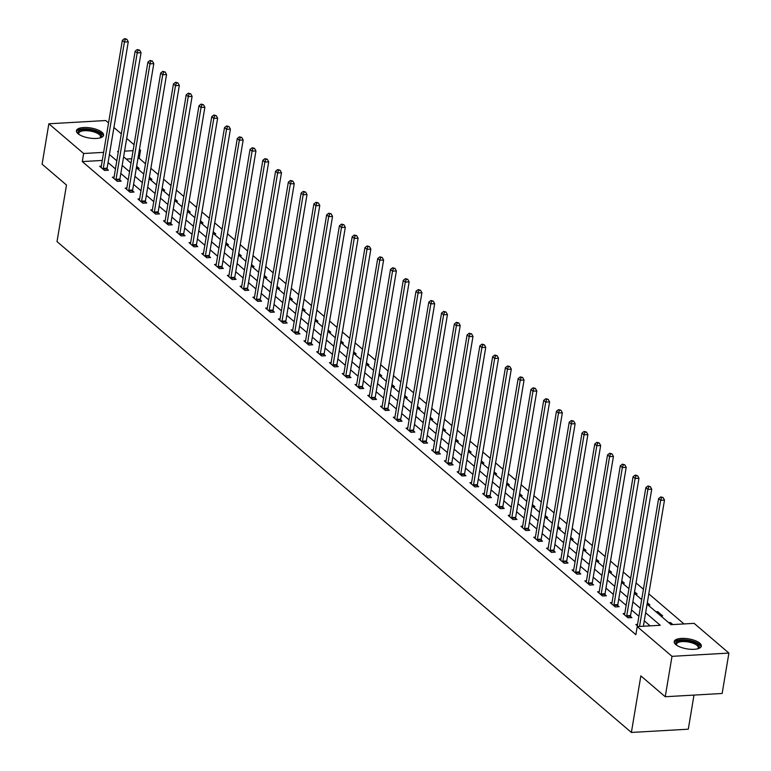 <?xml version="1.0" encoding="UTF-8"?>
<svg xmlns="http://www.w3.org/2000/svg" width="771" height="771" viewBox="0 0 771 771"><rect width="100%" height="100%" fill="white"/><g stroke="black" fill="none" stroke-linecap="round" stroke-linejoin="round"><path stroke-width="1.16" d="M675.772 644.556A13.753 5.079 -170.5 0 1 674.201 641.597A13.753 5.079 -170.5 0 1 684.889 638.427A13.753 5.079 -170.5 0 1 699.76 643.178A13.753 5.079 -170.5 0 1 701.331 646.137A13.753 5.079 -170.5 0 1 690.652 649.298A13.753 5.079 -170.5 0 1 675.772 644.556M77.996 133.682A13.753 5.079 -170.5 0 1 76.435 130.723A13.753 5.079 -170.5 0 1 87.113 127.552A13.753 5.079 -170.5 0 1 101.994 132.304A13.753 5.079 -170.5 0 1 103.555 135.262A13.753 5.079 -170.5 0 1 92.877 138.433A13.753 5.079 -170.5 0 1 77.996 133.682M693.996 695.085L688.291 729.193L631.382 732.45L57.015 241.583L66.489 185.021L42.097 164.175L48.852 123.784L105.762 120.527L108.547 122.907M113.925 127.504L121.317 133.817M126.695 138.414L134.087 144.726M139.464 149.323L140.544 150.249L139.291 150.316M145.497 163.722L139.194 158.325L140.544 150.249M683.993 623.932L648.806 593.853M643.428 589.256L636.036 582.943M630.659 578.346L623.267 572.034M617.889 567.437L610.497 561.124M605.119 556.527L597.737 550.215M592.359 545.617L584.967 539.295M579.59 534.708L572.198 528.386M566.82 523.788L559.428 517.476M554.05 512.879L546.668 506.566M541.29 501.969L533.898 495.657M528.52 491.06L521.129 484.747M515.751 480.15L508.359 473.828M502.981 469.24L495.599 462.918M490.221 458.321L482.829 452.008M477.451 447.411L470.059 441.099M464.682 436.502L457.29 430.189M451.912 425.592L444.53 419.279M439.152 414.682L431.76 408.36M426.382 403.763L418.99 397.45M413.613 392.853L406.221 386.541M400.843 381.944L393.461 375.631M388.083 371.034L380.691 364.722M375.313 360.124L367.921 353.812M362.543 349.215L355.152 342.893M349.774 338.296L342.391 331.983M337.014 327.386L329.622 321.073M324.244 316.476L316.852 310.164M311.474 305.567L304.082 299.254M298.705 294.657L291.322 288.335M285.945 283.747L278.553 277.425M273.175 272.828L265.783 266.515M260.405 261.918L253.013 255.606M247.636 251.009L240.253 244.696M234.876 240.099L227.484 233.786M222.106 229.189L214.714 222.867M209.336 218.28L201.944 211.958M196.566 207.36L189.174 201.048M183.806 196.451L176.414 190.138M171.037 185.541L163.645 179.229M158.267 174.631L150.875 168.319M647.071 604.185L671.049 624.674L694.122 623.353L728.903 653.076L672.004 656.333L637.212 626.611L660.284 625.291L645.635 612.772M672.004 656.333L665.238 696.733L722.148 693.476L728.903 653.076M139.194 158.325L137.942 158.402M131.735 158.759L126.251 159.067M137.383 168.579L139.175 168.483L136.621 166.295M150.152 179.489L151.935 179.392L149.391 177.214M162.912 190.408L164.705 190.302L162.161 188.124M175.682 201.318L177.475 201.212L174.921 199.034M188.452 212.227L190.244 212.121L187.69 209.943M201.221 223.137L203.004 223.031L200.46 220.853M213.981 234.047L215.774 233.95L213.23 231.763M226.751 244.956L228.544 244.86L225.99 242.682M239.521 255.876L241.313 255.77L238.759 253.592M252.29 266.785L254.073 266.679L251.529 264.501M265.051 277.695L266.843 277.589L264.299 275.411M277.82 288.605L279.613 288.499L277.059 286.32M290.59 299.514L292.382 299.418L289.829 297.24M303.36 310.424L305.143 310.327L302.598 308.149M316.12 321.343L317.912 321.237L315.368 319.059M328.889 332.253L330.682 332.147L328.128 329.969M341.659 343.162L343.452 343.056L340.898 340.878M354.429 354.072L356.212 353.976L353.667 351.788M367.189 364.982L368.981 364.885L366.437 362.707M379.958 375.901L381.751 375.795L379.197 373.617M392.728 386.811L394.521 386.705L391.967 384.527M405.498 397.72L407.281 397.614L404.736 395.436M418.258 408.63L420.05 408.524L417.506 406.346M431.028 419.54L432.82 419.443L430.266 417.256M443.797 430.449L445.59 430.353L443.036 428.175M456.567 441.369L458.36 441.263L455.806 439.085M469.327 452.278L471.12 452.172L468.575 449.994M482.097 463.188L483.889 463.082L481.335 460.904M494.866 474.098L496.659 473.992L494.105 471.813M507.636 485.007L509.429 484.911L506.875 482.723M520.396 495.917L522.189 495.82L519.644 493.642M533.166 506.836L534.958 506.73L532.404 504.552M545.935 517.746L547.728 517.64L545.174 515.462M558.705 528.655L560.498 528.549L557.944 526.371M571.465 539.565L573.258 539.459L570.713 537.281M584.235 550.475L586.027 550.378L583.474 548.191M597.005 561.384L598.797 561.288L596.243 559.11M609.774 572.304L611.567 572.198L609.013 570.02M622.534 583.213L624.327 583.107L621.783 580.929M635.304 594.123L637.097 594.017L634.543 591.839M648.074 605.033L649.866 604.927L647.312 602.749M655.928 611.75L657.721 611.644L662.636 615.846L660.843 615.942M668.698 622.66L670.491 622.554L672.842 624.568M102.264 160.445L82.285 161.582L635.863 634.687L637.212 626.611M650.155 625.869L644.286 620.848M638.908 616.251L631.516 609.938M626.139 605.341L618.747 599.028M613.369 594.431L605.987 588.119M600.609 583.522L593.217 577.2M587.839 572.612L580.447 566.29M575.07 561.693L567.678 555.38M562.3 550.783L554.918 544.471M549.54 539.873L542.148 533.561M536.77 528.964L529.378 522.651M524.001 518.054L516.609 511.732M511.231 507.145L503.848 500.822M498.471 496.225L491.079 489.913M485.701 485.316L478.309 479.003M472.931 474.406L465.539 468.093M460.162 463.496L452.779 457.184M447.402 452.587L440.01 446.264M434.632 441.677L427.24 435.355M421.862 430.758L414.47 424.445M409.093 419.848L401.71 413.535M396.333 408.938L388.941 402.626M383.563 398.029L376.171 391.716M370.793 387.119L363.401 380.797M358.023 376.209L350.641 369.887M345.263 365.29L337.871 358.978M332.494 354.381L325.102 348.068M319.724 343.471L312.332 337.158M306.954 332.561L299.572 326.249M294.194 321.652L286.802 315.329M281.425 310.742L274.033 304.42M268.655 299.823L261.263 293.51M255.885 288.913L248.503 282.6M243.125 278.003L235.733 271.691M230.356 267.094L222.964 260.781M217.586 256.184L210.194 249.862M204.816 245.265L197.434 238.952M192.056 234.355L184.664 228.043M179.286 223.445L171.894 217.133M166.517 212.536L159.125 206.223M153.747 201.626L146.365 195.304M140.987 190.716L133.595 184.394M128.217 179.797L120.825 173.485M115.448 168.888L108.056 162.575M101.309 166.17L99.661 166.266L104.567 170.458L108.412 170.237L107.092 169.109M114.079 177.079L112.421 177.176L117.337 181.368L121.182 181.156L119.852 180.019M126.849 187.989L125.191 188.085L130.106 192.287L133.952 192.066L132.622 190.929M139.609 198.899L137.961 198.995L142.866 203.197L146.712 202.975L145.391 201.838M152.379 209.818L150.731 209.905L155.636 214.107L159.481 213.885L158.161 212.757M165.148 220.728L163.491 220.824L168.406 225.016L172.251 224.795L170.921 223.667M177.918 231.637L176.26 231.734L181.175 235.926L185.021 235.704L183.691 234.577M190.678 242.547L189.03 242.643L193.935 246.836L197.781 246.624L196.46 245.486M203.448 253.457L201.8 253.553L206.705 257.755L210.55 257.533L209.23 256.396M216.217 264.376L214.56 264.463L219.475 268.665L223.32 268.443L221.99 267.306M228.987 275.286L227.329 275.372L232.244 279.574L236.09 279.353L234.76 278.225M241.747 286.195L240.099 286.292L245.005 290.484L248.85 290.262L247.53 289.135M254.517 297.105L252.869 297.201L257.774 301.394L261.62 301.172L260.299 300.044M267.286 308.014L265.629 308.111L270.544 312.303L274.389 312.091L273.059 310.954M280.056 318.924L278.398 319.021L283.314 323.222L287.159 323.001L285.829 321.864M292.816 329.843L291.168 329.93L296.074 334.132L299.919 333.91L298.599 332.773M305.586 340.753L303.938 340.849L308.843 345.042L312.689 344.82L311.368 343.693M318.356 351.663L316.698 351.759L321.613 355.951L325.458 355.73L324.128 354.602M331.125 362.572L329.468 362.669L334.383 366.861L338.228 366.639L336.898 365.512M343.885 373.482L342.237 373.578L347.143 377.771L350.988 377.559L349.668 376.421M356.655 384.392L355.007 384.488L359.912 388.69L363.758 388.468L362.437 387.331M369.425 395.311L367.767 395.398L372.682 399.6L376.527 399.378L375.198 398.25M382.194 406.221L380.537 406.317L385.452 410.509L389.297 410.288L387.967 409.16M394.954 417.13L393.306 417.227L398.212 421.419L402.057 421.197L400.737 420.07M407.724 428.04L406.076 428.136L410.982 432.329L414.827 432.117L413.507 430.979M420.494 438.95L418.836 439.046L423.751 443.248L427.597 443.026L426.267 441.889M433.263 449.859L431.606 449.956L436.521 454.158L440.366 453.936L439.036 452.799M446.024 460.779L444.375 460.865L449.281 465.067L453.126 464.846L451.806 463.718M458.793 471.688L457.145 471.785L462.051 475.977L465.896 475.755L464.576 474.628M471.563 482.598L469.905 482.694L474.82 486.887L478.666 486.665L477.336 485.537M484.333 493.507L482.675 493.604L487.59 497.796L491.435 497.584L490.105 496.447M497.093 504.417L495.445 504.513L500.35 508.715L504.195 508.494L502.875 507.357M509.862 515.327L508.214 515.423L513.12 519.625L516.965 519.403L515.645 518.266M522.632 526.246L520.974 526.333L525.889 530.535L529.735 530.313L528.405 529.185M535.402 537.156L533.744 537.252L538.659 541.444L542.505 541.223L541.175 540.095M548.162 548.065L546.514 548.162L551.419 552.354L555.265 552.132L553.944 551.005M560.931 558.975L559.283 559.071L564.189 563.264L568.034 563.052L566.714 561.914M573.701 569.885L572.043 569.981L576.959 574.183L580.804 573.961L579.474 572.824M586.471 580.794L584.813 580.891L589.728 585.093L593.574 584.871L592.244 583.734M599.231 591.714L597.583 591.8L602.488 596.002L606.334 595.781L605.013 594.653M612.001 602.623L610.353 602.72L615.258 606.912L619.103 606.69L617.783 605.563M624.77 613.533L623.113 613.629L628.028 617.822L631.873 617.6L630.543 616.472M637.54 624.443L635.882 624.539L638.243 626.553M665.238 696.733L640.846 675.888L631.382 732.45M82.285 161.582L83.634 153.506L48.852 123.784M103.622 152.359L83.634 153.506M640.258 608.174L632.866 601.862M627.488 597.265L620.106 590.943M614.728 586.355L607.336 580.033M601.958 575.436L594.566 569.123M589.189 564.526L581.797 558.214M576.419 553.617L569.037 547.304M563.659 542.707L556.267 536.394M550.889 531.797L543.497 525.475M538.119 520.888L530.727 514.565M525.35 509.968L517.967 503.656M512.59 499.059L505.198 492.746M499.82 488.149L492.428 481.836M487.05 477.239L479.658 470.927M474.281 466.33L466.898 460.008M461.521 455.42L454.129 449.098M448.751 444.501L441.359 438.188M435.981 433.591L428.589 427.279M423.212 422.681L415.829 416.369M410.451 411.772L403.06 405.459M397.682 400.862L390.29 394.54M384.912 389.953L377.52 383.63M372.142 379.033L364.76 372.721M359.382 368.124L351.99 361.811M346.613 357.214L339.221 350.901M333.843 346.304L326.451 339.992M321.073 335.395L313.691 329.072M308.313 324.475L300.921 318.163M295.544 313.566L288.152 307.253M282.774 302.656L275.382 296.343M270.004 291.746L262.622 285.434M257.244 280.837L249.852 274.524M244.474 269.927L237.083 263.605M231.705 259.008L224.313 252.695M218.935 248.098L211.553 241.786M206.175 237.189L198.783 230.876M193.405 226.279L186.013 219.966M180.636 215.369L173.244 209.047M167.866 204.46L160.484 198.137M155.106 193.54L147.714 187.228M142.336 182.631L134.944 176.318M129.567 171.721L122.175 165.408M116.797 160.811L109.415 154.499M118.358 151.521L117.471 151.569L118.233 152.224M123.611 156.821L131.003 163.134M136.38 167.731L143.772 174.044M149.15 178.641L156.542 184.953M161.92 189.55L169.302 195.863M174.68 200.46L182.072 206.782M187.449 211.37L194.841 217.692M200.219 222.289L207.611 228.601M212.989 233.199L220.371 239.511M225.749 244.108L233.141 250.421M238.518 255.018L245.91 261.33M251.288 265.928L258.68 272.25M264.058 276.837L271.45 283.159M276.818 287.756L284.21 294.069M289.588 298.666L296.98 304.979M302.357 309.576L309.749 315.888M315.127 320.485L322.519 326.798M327.897 331.395L335.279 337.717M340.657 342.314L348.049 348.627M353.426 353.224L360.818 359.537M366.196 364.134L373.588 370.446M378.966 375.043L386.348 381.356M391.726 385.953L399.118 392.266M404.496 396.863L411.887 403.185M417.265 407.782L424.657 414.094M430.035 418.692L437.417 425.004M442.795 429.601L450.187 435.914M455.565 440.511L462.957 446.823M468.334 451.421L475.726 457.743M481.104 462.33L488.486 468.652M493.864 473.249L501.256 479.562M506.634 484.159L514.026 490.472M519.403 495.069L526.795 501.381M532.173 505.978L539.555 512.291M544.933 516.888L552.325 523.21M557.703 527.798L565.095 534.12M570.473 538.717L577.865 545.03M583.242 549.627L590.625 555.939M596.002 560.536L603.394 566.849M608.772 571.446L616.164 577.758M621.542 582.356L628.934 588.678M634.311 593.265L641.694 599.587M133.094 150.673L124.565 151.164M657.48 613.08L657.721 611.644M670.25 623.99L670.491 622.554M103.275 168.396L107.121 168.174L128.265 41.807L124.42 42.029L103.275 168.396A1.764 0.858 -93.3 0 0 103.237 169.051L103.247 169.331M125.316 39.34L126.849 39.254L124.497 38.637L125.316 39.34L124.42 42.029L122.377 40.285L101.232 166.652A1.764 0.858 -93.3 0 1 101.068 167.201L100.982 167.394M107.121 168.174A1.764 0.858 -93.3 0 0 107.082 168.83L107.121 170.314M128.265 41.807L126.849 39.254M124.497 38.637L122.377 40.285M78.787 134.289A11.902 4.395 -170.5 0 1 78.719 134.202A11.902 4.395 -170.5 0 1 79.798 130.492A11.902 4.395 -170.5 0 1 95.565 131.243A11.902 4.395 -170.5 0 1 100.259 137.807A11.902 4.395 -170.5 0 1 100.172 137.864M99.922 137.932A11.016 4.067 9.5 0 0 100.509 136.91A11.016 4.067 9.5 0 0 92.963 131.648A11.016 4.067 9.5 0 0 80.406 131.581A11.016 4.067 9.5 0 0 78.777 133.277A11.016 4.067 9.5 0 0 78.999 134.433M103.266 136.004A13.666 5.05 9.5 0 0 93.214 129.846A13.666 5.05 9.5 0 0 78.324 129.933A13.666 5.05 9.5 0 0 76.464 131.523M676.562 645.163A11.902 4.395 -170.5 0 1 676.495 645.076A11.902 4.395 -170.5 0 1 682.778 640.402A11.902 4.395 -170.5 0 1 697.928 644.566A11.902 4.395 -170.5 0 1 698.034 648.681A11.902 4.395 -170.5 0 1 697.938 648.739M697.697 648.806A11.016 4.067 9.5 0 0 698.285 647.785A11.016 4.067 9.5 0 0 697.023 645.414A11.016 4.067 9.5 0 0 685.111 641.607A11.016 4.067 9.5 0 0 676.543 644.151A11.016 4.067 9.5 0 0 676.774 645.298M701.041 646.879A13.666 5.05 9.5 0 0 699.47 644.479A13.666 5.05 9.5 0 0 685.38 639.805A13.666 5.05 9.5 0 0 674.24 642.397M116.045 179.306L119.891 179.084L141.035 52.717L137.19 52.939L116.045 179.306A1.764 0.858 -93.3 0 0 115.997 179.961L116.007 180.241M138.076 50.25L139.618 50.163L137.267 49.546L138.076 50.25L137.19 52.939L135.147 51.194L114.002 177.561A1.764 0.858 -93.3 0 1 113.838 178.111L113.751 178.303M119.891 179.084A1.764 0.858 -93.3 0 0 119.842 179.739L119.891 181.224M141.035 52.717L139.618 50.163M137.267 49.546L135.147 51.194M128.815 190.215L132.66 190.003L153.805 63.627L149.959 63.848L128.815 190.215A1.764 0.858 -93.3 0 0 128.767 190.871L128.776 191.15M150.846 61.16L152.388 61.073L150.027 60.456L150.846 61.16L149.959 63.848L147.907 62.104L126.762 188.471A1.764 0.858 -93.3 0 1 126.608 189.02L126.521 189.223M132.66 190.003A1.764 0.858 -93.3 0 0 132.612 190.649L132.66 192.133M153.805 63.627L152.388 61.073M150.027 60.456L147.907 62.104M141.575 201.135L145.42 200.913L166.565 74.546L162.729 74.758L141.575 201.135A1.764 0.858 -93.3 0 0 141.536 201.78L141.546 202.06M163.616 72.069L165.158 71.982L162.797 71.375L163.616 72.069L162.729 74.758L160.676 73.014L139.532 199.381A1.764 0.858 -93.3 0 1 139.368 199.93L139.281 200.132M145.42 200.913A1.764 0.858 -93.3 0 0 145.382 201.568L145.43 203.052M166.565 74.546L165.158 71.982M162.797 71.375L160.676 73.014M154.345 212.044L158.19 211.823L179.335 85.456L175.489 85.677L154.345 212.044A1.764 0.858 -93.3 0 0 154.306 212.7L154.316 212.969M176.386 82.979L177.918 82.892L175.566 82.285L176.386 82.979L175.489 85.677L173.446 83.923L152.301 210.29A1.764 0.858 -93.3 0 1 152.138 210.849L152.051 211.042M158.19 211.823A1.764 0.858 -93.3 0 0 158.151 212.478L158.19 213.962M179.335 85.456L177.918 82.892M175.566 82.285L173.446 83.923M167.114 222.954L170.96 222.732L192.104 96.365L188.259 96.587L167.114 222.954A1.764 0.858 -93.3 0 0 167.066 223.609L167.076 223.889M189.146 93.898L190.688 93.802L188.336 93.195L189.146 93.898L188.259 96.587L186.216 94.833L165.071 221.2A1.764 0.858 -93.3 0 1 164.907 221.759L164.821 221.952M170.96 222.732A1.764 0.858 -93.3 0 0 170.911 223.388L170.96 224.872M192.104 96.365L190.688 93.802M188.336 93.195L186.216 94.833M179.884 233.864L183.729 233.642L204.874 107.275L201.029 107.497L179.884 233.864A1.764 0.858 -93.3 0 0 179.836 234.519L179.845 234.798M201.915 104.808L203.457 104.721L201.096 104.104L201.915 104.808L201.029 107.497L198.976 105.752L177.831 232.119A1.764 0.858 -93.3 0 1 177.677 232.669L177.59 232.861M183.729 233.642A1.764 0.858 -93.3 0 0 183.681 234.297L183.729 235.781M204.874 107.275L203.457 104.721M201.096 104.104L198.976 105.752M192.644 244.773L196.489 244.552L217.634 118.185L213.798 118.406L192.644 244.773A1.764 0.858 -93.3 0 0 192.605 245.429L192.615 245.708M214.685 115.717L216.227 115.631L213.866 115.014L214.685 115.717L213.798 118.406L211.746 116.662L190.601 243.029A1.764 0.858 -93.3 0 1 190.437 243.578L190.35 243.771M196.489 244.552A1.764 0.858 -93.3 0 0 196.451 245.207L196.499 246.691M217.634 118.185L216.227 115.631M213.866 115.014L211.746 116.662M205.414 255.683L209.259 255.471L230.404 129.094L226.558 129.316L205.414 255.683A1.764 0.858 -93.3 0 0 205.375 256.338L205.385 256.618M227.455 126.627L228.987 126.54L226.635 125.933L227.455 126.627L226.558 129.316L224.515 127.572L203.371 253.938A1.764 0.858 -93.3 0 1 203.207 254.488L203.12 254.69M209.259 255.471A1.764 0.858 -93.3 0 0 209.22 256.117L209.259 257.601M230.404 129.094L228.987 126.54M226.635 125.933L224.515 127.572M218.183 266.602L222.029 266.38L243.173 140.014L239.328 140.235L218.183 266.602A1.764 0.858 -93.3 0 0 218.145 267.248L218.145 267.527M240.224 137.537L241.757 137.45L239.405 136.843L240.224 137.537L239.328 140.235L237.285 138.481L216.14 264.848A1.764 0.858 -93.3 0 1 215.976 265.397L215.89 265.6M222.029 266.38A1.764 0.858 -93.3 0 0 221.981 267.036L222.029 268.52M243.173 140.014L241.757 137.45M239.405 136.843L237.285 138.481M230.953 277.512L234.798 277.29L255.943 150.923L252.098 151.145L230.953 277.512A1.764 0.858 -93.3 0 0 230.905 278.167L230.915 278.437M252.984 148.446L254.526 148.36L252.165 147.753L252.984 148.446L252.098 151.145L250.045 149.391L228.9 275.758A1.764 0.858 -93.3 0 1 228.746 276.317L228.659 276.51M234.798 277.29A1.764 0.858 -93.3 0 0 234.75 277.945L234.798 279.43M255.943 150.923L254.526 148.36M252.165 147.753L250.045 149.391M243.713 288.421L247.558 288.2L268.713 161.833L264.867 162.055L243.713 288.421A1.764 0.858 -93.3 0 0 243.675 289.077L243.684 289.356M265.754 159.366L267.296 159.269L264.935 158.662L265.754 159.366L264.867 162.055L262.815 160.301L241.67 286.667A1.764 0.858 -93.3 0 1 241.506 287.226L241.419 287.419M247.558 288.2A1.764 0.858 -93.3 0 0 247.52 288.855L247.568 290.339M268.713 161.833L267.296 159.269M264.935 158.662L262.815 160.301M256.483 299.331L260.328 299.109L281.473 172.743L277.627 172.964L256.483 299.331A1.764 0.858 -93.3 0 0 256.444 299.986L256.454 300.266M278.524 170.275L280.056 170.189L277.705 169.572L278.524 170.275L277.627 172.964L275.584 171.22L254.44 297.587A1.764 0.858 -93.3 0 1 254.276 298.136L254.189 298.329M260.328 299.109A1.764 0.858 -93.3 0 0 260.29 299.765L260.328 301.249M281.473 172.743L280.056 170.189M277.705 169.572L275.584 171.22M269.252 310.241L273.098 310.019L294.243 183.652L290.397 183.874L269.252 310.241A1.764 0.858 -93.3 0 0 269.214 310.896L269.214 311.176M291.293 181.185L292.826 181.098L290.474 180.481L291.293 181.185L290.397 183.874L288.354 182.129L267.209 308.496A1.764 0.858 -93.3 0 1 267.045 309.046L266.959 309.238M273.098 310.019A1.764 0.858 -93.3 0 0 273.05 310.674L273.098 312.159M294.243 183.652L292.826 181.098M290.474 180.481L288.354 182.129M282.022 321.15L285.868 320.938L307.012 194.571L303.167 194.784L282.022 321.15A1.764 0.858 -93.3 0 0 281.974 321.806L281.984 322.085M304.053 192.095L305.595 192.008L303.234 191.401L304.053 192.095L303.167 194.784L301.124 193.039L279.969 319.406A1.764 0.858 -93.3 0 1 279.815 319.955L279.728 320.158M285.868 320.938A1.764 0.858 -93.3 0 0 285.819 321.584L285.868 323.068M307.012 194.571L305.595 192.008M303.234 191.401L301.124 193.039M294.782 332.07L298.628 331.848L319.782 205.481L315.937 205.703L294.782 332.07A1.764 0.858 -93.3 0 0 294.744 332.715L294.753 332.995M316.823 203.004L318.365 202.918L316.004 202.31L316.823 203.004L315.937 205.703L313.884 203.949L292.739 330.316A1.764 0.858 -93.3 0 1 292.575 330.875L292.488 331.067M298.628 331.848A1.764 0.858 -93.3 0 0 298.589 332.503L298.637 333.988M319.782 205.481L318.365 202.918M316.004 202.31L313.884 203.949M307.552 342.979L311.397 342.758L332.542 216.391L328.697 216.612L307.552 342.979A1.764 0.858 -93.3 0 0 307.513 343.635L307.523 343.905M329.593 213.914L331.125 213.827L328.774 213.22L329.593 213.914L328.697 216.612L326.653 214.858L305.509 341.225A1.764 0.858 -93.3 0 1 305.345 341.784L305.258 341.977M311.397 342.758A1.764 0.858 -93.3 0 0 311.359 343.413L311.407 344.897M332.542 216.391L331.125 213.827M328.774 213.22L326.653 214.858M320.322 353.889L324.167 353.667L345.312 227.3L341.466 227.522L320.322 353.889A1.764 0.858 -93.3 0 0 320.283 354.544L320.283 354.824M342.363 224.833L343.895 224.737L341.543 224.13L342.363 224.833L341.466 227.522L339.423 225.768L318.278 352.145A1.764 0.858 -93.3 0 1 318.115 352.694L318.028 352.887M324.167 353.667A1.764 0.858 -93.3 0 0 324.119 354.323L324.167 355.807M345.312 227.3L343.895 224.737M341.543 224.13L339.423 225.768M333.091 364.799L336.937 364.577L358.081 238.21L354.236 238.432L333.091 364.799A1.764 0.858 -93.3 0 0 333.043 365.454L333.053 365.733M355.123 235.743L356.665 235.656L354.303 235.039L355.123 235.743L354.236 238.432L352.193 236.687L331.038 363.054A1.764 0.858 -93.3 0 1 330.884 363.604L330.798 363.796M336.937 364.577A1.764 0.858 -93.3 0 0 336.888 365.232L336.937 366.717M358.081 238.21L356.665 235.656M354.303 235.039L352.193 236.687M345.851 375.708L349.697 375.487L370.851 249.12L367.006 249.341L345.851 375.708A1.764 0.858 -93.3 0 0 345.813 376.364L345.822 376.643M367.892 246.653L369.434 246.566L367.073 245.949L367.892 246.653L367.006 249.341L364.953 247.597L343.808 373.964A1.764 0.858 -93.3 0 1 343.644 374.513L343.558 374.716M349.697 375.487A1.764 0.858 -93.3 0 0 349.658 376.142L349.706 377.626M370.851 249.12L369.434 246.566M367.073 245.949L364.953 247.597M358.621 386.618L362.466 386.406L383.611 260.039L379.766 260.251L358.621 386.618A1.764 0.858 -93.3 0 0 358.582 387.273L358.592 387.553M380.662 257.562L382.194 257.475L379.843 256.868L380.662 257.562L379.766 260.251L377.723 258.507L356.578 384.874A1.764 0.858 -93.3 0 1 356.414 385.423L356.327 385.625M362.466 386.406A1.764 0.858 -93.3 0 0 362.428 387.052L362.476 388.536M383.611 260.039L382.194 257.475M379.843 256.868L377.723 258.507M371.391 397.537L375.236 397.316L396.381 270.949L392.535 271.17L371.391 397.537A1.764 0.858 -93.3 0 0 371.352 398.183L371.352 398.462M393.432 268.472L394.964 268.385L392.612 267.778L393.432 268.472L392.535 271.17L390.492 269.416L369.348 395.783A1.764 0.858 -93.3 0 1 369.184 396.342L369.097 396.535M375.236 397.316A1.764 0.858 -93.3 0 0 375.198 397.971L375.236 399.455M396.381 270.949L394.964 268.385M392.612 267.778L390.492 269.416M384.16 408.447L388.006 408.225L409.15 281.858L405.305 282.08L384.16 408.447A1.764 0.858 -93.3 0 0 384.112 409.102L384.122 409.382M406.192 279.381L407.734 279.295L405.373 278.688L406.192 279.381L405.305 282.08L403.262 280.326L382.108 406.693A1.764 0.858 -93.3 0 1 381.953 407.252L381.867 407.445M388.006 408.225A1.764 0.858 -93.3 0 0 387.958 408.881L388.006 410.365M409.15 281.858L407.734 279.295M405.373 278.688L403.262 280.326M396.92 419.357L400.766 419.135L421.92 292.768L418.075 292.99L396.92 419.357A1.764 0.858 -93.3 0 0 396.882 420.012L396.892 420.291M418.961 290.301L420.503 290.214L418.142 289.597L418.961 290.301L418.075 292.99L416.022 291.236L394.877 417.612A1.764 0.858 -93.3 0 1 394.713 418.161L394.627 418.354M400.766 419.135A1.764 0.858 -93.3 0 0 400.727 419.79L400.775 421.274M421.92 292.768L420.503 290.214M418.142 289.597L416.022 291.236M409.69 430.266L413.535 430.045L434.68 303.678L430.835 303.899L409.69 430.266A1.764 0.858 -93.3 0 0 409.652 430.922L409.661 431.201M431.731 301.21L433.263 301.124L430.912 300.507L431.731 301.21L430.835 303.899L428.792 302.155L407.647 428.522A1.764 0.858 -93.3 0 1 407.483 429.071L407.396 429.264M413.535 430.045A1.764 0.858 -93.3 0 0 413.497 430.7L413.545 432.184M434.68 303.678L433.263 301.124M430.912 300.507L428.792 302.155M422.46 441.176L426.305 440.954L447.45 314.587L443.604 314.809L422.46 441.176A1.764 0.858 -93.3 0 0 422.421 441.831L422.421 442.111M444.501 312.12L446.033 312.033L443.682 311.417L444.501 312.12L443.604 314.809L441.561 313.065L420.417 439.431A1.764 0.858 -93.3 0 1 420.253 439.981L420.166 440.183M426.305 440.954A1.764 0.858 -93.3 0 0 426.267 441.61L426.305 443.094M447.45 314.587L446.033 312.033M443.682 311.417L441.561 313.065M435.23 452.085L439.075 451.873L460.22 325.507L456.374 325.719L435.23 452.085A1.764 0.858 -93.3 0 0 435.181 452.741L435.191 453.02M457.261 323.03L458.803 322.943L456.442 322.336L457.261 323.03L456.374 325.719L454.331 323.974L433.177 450.341A1.764 0.858 -93.3 0 1 433.023 450.89L432.936 451.093M439.075 451.873A1.764 0.858 -93.3 0 0 439.027 452.519L439.075 454.003M460.22 325.507L458.803 322.943M456.442 322.336L454.331 323.974M447.99 463.005L451.835 462.783L472.989 336.416L469.144 336.638L447.99 463.005A1.764 0.858 -93.3 0 0 447.951 463.66L447.961 463.93M470.031 333.939L471.573 333.853L469.211 333.245L470.031 333.939L469.144 336.638L467.091 334.884L445.946 461.251A1.764 0.858 -93.3 0 1 445.792 461.81L445.696 462.002M451.835 462.783A1.764 0.858 -93.3 0 0 451.796 463.438L451.845 464.923M472.989 336.416L471.573 333.853M469.211 333.245L467.091 334.884M460.759 473.914L464.605 473.693L485.749 347.326L481.904 347.548L460.759 473.914A1.764 0.858 -93.3 0 0 460.721 474.57L460.73 474.849M482.8 344.859L484.333 344.762L481.981 344.155L482.8 344.859L481.904 347.548L479.861 345.793L458.716 472.16A1.764 0.858 -93.3 0 1 458.552 472.719L458.466 472.912M464.605 473.693A1.764 0.858 -93.3 0 0 464.566 474.348L464.614 475.832M485.749 347.326L484.333 344.762M481.981 344.155L479.861 345.793M473.529 484.824L477.374 484.602L498.519 358.236L494.674 358.457L473.529 484.824A1.764 0.858 -93.3 0 0 473.49 485.479L473.49 485.759M495.57 355.768L497.102 355.682L494.751 355.065L495.57 355.768L494.674 358.457L492.63 356.713L471.486 483.08A1.764 0.858 -93.3 0 1 471.322 483.629L471.235 483.822M477.374 484.602A1.764 0.858 -93.3 0 0 477.336 485.258L477.374 486.742M498.519 358.236L497.102 355.682M494.751 355.065L492.63 356.713M486.299 495.734L490.144 495.512L511.289 369.145L507.443 369.367L486.299 495.734A1.764 0.858 -93.3 0 0 486.25 496.389L486.26 496.669M508.33 366.678L509.872 366.591L507.511 365.974L508.33 366.678L507.443 369.367L505.4 367.622L484.246 493.989A1.764 0.858 -93.3 0 1 484.092 494.539L484.005 494.731M490.144 495.512A1.764 0.858 -93.3 0 0 490.096 496.167L490.144 497.652M511.289 369.145L509.872 366.591M507.511 365.974L505.4 367.622M499.059 506.643L502.904 506.431L524.058 380.055L520.213 380.276L499.059 506.643A1.764 0.858 -93.3 0 0 499.02 507.299L499.03 507.578M521.1 377.588L522.642 377.501L520.28 376.884L521.1 377.588L520.213 380.276L518.16 378.532L497.016 504.899A1.764 0.858 -93.3 0 1 496.861 505.448L496.765 505.651M502.904 506.431A1.764 0.858 -93.3 0 0 502.865 507.077L502.914 508.561M524.058 380.055L522.642 377.501M520.28 376.884L518.16 378.532M511.828 517.563L515.674 517.341L536.818 390.974L532.973 391.186L511.828 517.563A1.764 0.858 -93.3 0 0 511.79 518.208L511.799 518.488M533.869 388.497L535.402 388.411L533.05 387.803L533.869 388.497L532.973 391.186L530.93 389.442L509.785 515.809A1.764 0.858 -93.3 0 1 509.621 516.358L509.535 516.56M515.674 517.341A1.764 0.858 -93.3 0 0 515.635 517.996L515.683 519.481M536.818 390.974L535.402 388.411M533.05 387.803L530.93 389.442M524.598 528.472L528.443 528.251L549.588 401.884L545.743 402.105L524.598 528.472A1.764 0.858 -93.3 0 0 524.559 529.128L524.569 529.398M546.639 399.407L548.171 399.32L545.82 398.713L546.639 399.407L545.743 402.105L543.7 400.351L522.555 526.718A1.764 0.858 -93.3 0 1 522.391 527.277L522.304 527.47M528.443 528.251A1.764 0.858 -93.3 0 0 528.405 528.906L528.443 530.39M549.588 401.884L548.171 399.32M545.82 398.713L543.7 400.351M537.368 539.382L541.213 539.16L562.358 412.793L558.512 413.015L537.368 539.382A1.764 0.858 -93.3 0 0 537.32 540.037L537.329 540.317M559.399 410.326L560.941 410.23L558.58 409.623L559.399 410.326L558.512 413.015L556.469 411.261L535.315 537.628A1.764 0.858 -93.3 0 1 535.161 538.187L535.074 538.38M541.213 539.16A1.764 0.858 -93.3 0 0 541.165 539.816L541.213 541.3M562.358 412.793L560.941 410.23M558.58 409.623L556.469 411.261M550.128 550.292L553.973 550.07L575.127 423.703L571.282 423.925L550.128 550.292A1.764 0.858 -93.3 0 0 550.089 550.947L550.099 551.226M572.169 421.236L573.711 421.149L571.35 420.532L572.169 421.236L571.282 423.925L569.229 422.18L548.085 548.547A1.764 0.858 -93.3 0 1 547.93 549.097L547.834 549.289M553.973 550.07A1.764 0.858 -93.3 0 0 553.935 550.725L553.983 552.209M575.127 423.703L573.711 421.149M571.35 420.532L569.229 422.18M562.897 561.201L566.743 560.98L587.888 434.613L584.042 434.834L562.897 561.201A1.764 0.858 -93.3 0 0 562.859 561.857L562.869 562.136M584.938 432.145L586.471 432.059L584.119 431.442L584.938 432.145L584.042 434.834L581.999 433.09L560.854 559.457A1.764 0.858 -93.3 0 1 560.69 560.006L560.604 560.199M566.743 560.98A1.764 0.858 -93.3 0 0 566.704 561.635L566.752 563.119M587.888 434.613L586.471 432.059M584.119 431.442L581.999 433.09M575.667 572.111L579.513 571.899L600.657 445.522L596.812 445.744L575.667 572.111A1.764 0.858 -93.3 0 0 575.629 572.766L575.638 573.046M597.708 443.055L599.24 442.968L596.889 442.352L597.708 443.055L596.812 445.744L594.769 444L573.624 570.367A1.764 0.858 -93.3 0 1 573.46 570.916L573.373 571.118M579.513 571.899A1.764 0.858 -93.3 0 0 579.474 572.545L579.513 574.029M600.657 445.522L599.24 442.968M596.889 442.352L594.769 444M588.437 583.03L592.282 582.809L613.427 456.442L609.582 456.654L588.437 583.03A1.764 0.858 -93.3 0 0 588.389 583.676L588.398 583.955M610.468 453.965L612.01 453.878L609.649 453.271L610.468 453.965L609.582 456.654L607.538 454.909L586.384 581.276A1.764 0.858 -93.3 0 1 586.23 581.826L586.143 582.028M592.282 582.809A1.764 0.858 -93.3 0 0 592.234 583.464L592.282 584.948M613.427 456.442L612.01 453.878M609.649 453.271L607.538 454.909M601.197 593.94L605.042 593.718L626.197 467.351L622.351 467.573L601.197 593.94A1.764 0.858 -93.3 0 0 601.158 594.595L601.168 594.865M623.238 464.874L624.78 464.788L622.419 464.181L623.238 464.874L622.351 467.573L620.298 465.819L599.154 592.186A1.764 0.858 -93.3 0 1 599 592.745L598.903 592.938M605.042 593.718A1.764 0.858 -93.3 0 0 605.004 594.374L605.052 595.858M626.197 467.351L624.78 464.788M622.419 464.181L620.298 465.819M613.967 604.85L617.812 604.628L638.957 478.261L635.111 478.483L613.967 604.85A1.764 0.858 -93.3 0 0 613.928 605.505L613.938 605.784M636.008 475.794L637.54 475.697L635.188 475.09L636.008 475.794L635.111 478.483L633.068 476.729L611.923 603.095A1.764 0.858 -93.3 0 1 611.76 603.654L611.673 603.847M617.812 604.628A1.764 0.858 -93.3 0 0 617.773 605.283L617.822 606.767M638.957 478.261L637.54 475.697M635.188 475.09L633.068 476.729M626.736 615.759L630.582 615.537L651.726 489.171L647.881 489.392L626.736 615.759A1.764 0.858 -93.3 0 0 626.698 616.414L626.707 616.694M648.777 486.703L650.31 486.617L647.958 486L648.777 486.703L647.881 489.392L645.838 487.648L624.693 614.015A1.764 0.858 -93.3 0 1 624.529 614.564L624.443 614.757M630.582 615.537A1.764 0.858 -93.3 0 0 630.543 616.193L630.582 617.677M651.726 489.171L650.31 486.617M647.958 486L645.838 487.648M643.38 626.254L664.496 500.08L660.651 500.302L639.535 626.476M661.537 497.613L663.079 497.526L660.718 496.91L661.537 497.613L660.651 500.302L658.607 498.558L637.453 624.924A1.764 0.858 -93.3 0 1 637.299 625.474L637.212 625.667M664.496 500.08L663.079 497.526M660.718 496.91L658.607 498.558M103.237 169.051L107.082 168.83M115.997 179.961L119.842 179.739M128.767 190.871L132.612 190.649M141.536 201.78L145.382 201.568M154.306 212.7L158.151 212.478M167.066 223.609L170.911 223.388M179.836 234.519L183.681 234.297M192.605 245.429L196.451 245.207M205.375 256.338L209.22 256.117M218.145 267.248L221.981 267.036M230.905 278.167L234.75 277.945M243.675 289.077L247.52 288.855M256.444 299.986L260.29 299.765M269.214 310.896L273.05 310.674M281.974 321.806L285.819 321.584M294.744 332.715L298.589 332.503M307.513 343.635L311.359 343.413M320.283 354.544L324.119 354.323M333.043 365.454L336.888 365.232M345.813 376.364L349.658 376.142M358.582 387.273L362.428 387.052M371.352 398.183L375.198 397.971M384.112 409.102L387.958 408.881M396.882 420.012L400.727 419.79M409.652 430.922L413.497 430.7M422.421 441.831L426.267 441.61M435.181 452.741L439.027 452.519M447.951 463.66L451.796 463.438M460.721 474.57L464.566 474.348M473.49 485.479L477.336 485.258M486.25 496.389L490.096 496.167M499.02 507.299L502.865 507.077M511.79 518.208L515.635 517.996M524.559 529.128L528.405 528.906M537.32 540.037L541.165 539.816M550.089 550.947L553.935 550.725M562.859 561.857L566.704 561.635M575.629 572.766L579.474 572.545M588.389 583.676L592.234 583.464M601.158 594.595L605.004 594.374M613.928 605.505L617.773 605.283M626.698 616.414L630.543 616.193"/></g></svg>

